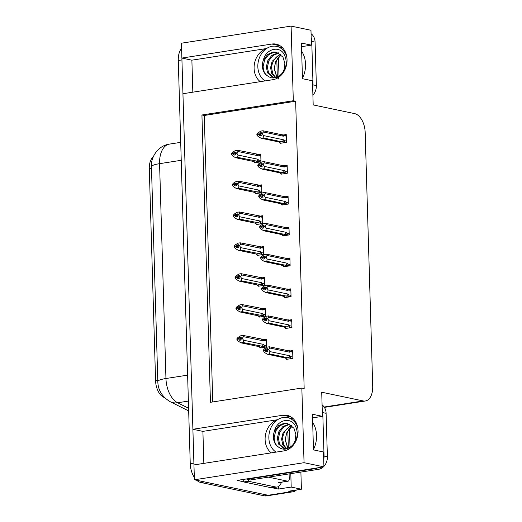 <?xml version="1.0" encoding="UTF-8"?>
<svg xmlns="http://www.w3.org/2000/svg" width="522" height="522" viewBox="0 0 522 522"><rect width="100%" height="100%" fill="white"/><g stroke="black" fill="none" stroke-linecap="round" stroke-linejoin="round"><path stroke-width="0.78" d="M260.282 81.66A18.107 14.459 101.9 0 1 254.097 68.382A18.107 14.459 101.9 0 1 266.272 48.729M277.293 419.929A18.107 14.459 -78.1 0 0 265.111 439.576A18.107 14.459 -78.1 0 0 271.296 452.861M296.489 489.982A16.978 9.787 -98.9 0 1 293.064 491.77L270.213 495.332A16.978 9.787 -98.9 0 1 268.099 495.267L194.393 479.796L193.956 464.919L283.968 450.884A18.107 14.459 -78.1 0 0 297.977 433.41A18.107 14.459 -78.1 0 0 287.159 415.336A18.107 14.459 -78.1 0 0 282.904 415.238L192.899 429.273L182.935 93.725L272.947 79.683A18.107 14.459 -78.1 0 0 286.963 62.209A18.107 14.459 -78.1 0 0 276.138 44.135A18.107 14.459 -78.1 0 0 271.89 44.037L181.878 58.072L181.441 43.202L291.093 26.1L293.312 100.739L201.929 114.99L210.457 402.305L301.84 388.055L304.052 462.694L323.927 466.864L237.118 480.403L243.761 481.799M192.833 92.179L191.881 60.174L181.878 58.072M277.587 419.727L202.901 431.374L203.848 463.379M202.901 431.374L192.899 429.273M278.33 486.615L278.402 489.068L272.249 487.783M278.448 57.479L279.002 76.127M290.8 473.656L291.198 487.078L278.402 489.068M289.462 428.679L290.017 447.328M291.198 487.078L301.403 489.218L300.894 472.077M293.064 491.77A16.978 9.787 -98.9 0 1 290.943 491.704L288.607 491.215L301.403 489.218M304.052 462.694L194.393 479.796M301.514 46.686L311.412 45.146L310.968 30.269L291.093 26.1M312.534 417.887L322.433 416.347L321.715 392.224L363.201 400.935A16.978 9.787 81.1 0 0 365.322 401A16.978 9.787 81.1 0 0 372.708 386.326L365.172 132.431A16.978 9.787 81.1 0 0 354.673 113.62L313.187 104.915L312.469 80.793L302.466 78.691L301.409 43.045L311.412 45.146M323.927 466.864L323.49 451.993L313.481 449.892L312.424 414.246L322.433 416.347M301.84 388.055L304.169 388.544L295.648 101.229L293.312 100.739M164.704 397.751L163.464 397.131A15.282 8.809 -98.9 0 1 155.582 380.753L149.292 168.802A15.282 8.809 -98.9 0 1 153.279 156.828M295.648 101.229L204.265 115.479L212.767 401.947M204.265 115.479L201.929 114.99M286.467 358.849L286.48 359.351L292.875 358.353L292.646 350.556L290.5 350.888M285.547 327.986L285.567 328.488L291.961 327.49L291.726 319.692L289.586 320.032M283.72 266.272L283.733 266.775L290.128 265.776L289.899 257.979L287.752 258.312M282.8 235.409L282.82 235.911L289.214 234.913L288.979 227.116L286.839 227.448M281.887 204.552L281.9 205.055L288.294 204.056L288.066 196.259L285.925 196.592M280.973 173.695L280.986 174.198L287.381 173.2L287.152 165.396L285.005 165.735M284.634 297.129L284.647 297.631L291.048 296.633L290.813 288.836L288.673 289.168M280.053 142.832L280.066 143.335L286.467 142.336L286.232 134.539L284.092 134.872M260.054 347.463L260.067 347.965L266.468 346.967L266.233 339.169L264.093 339.502M259.14 316.606L259.153 317.108L265.548 316.11L265.32 308.313L263.173 308.646M257.307 254.886L257.32 255.388L263.721 254.39L263.486 246.593L261.346 246.926M256.393 224.029L256.406 224.532L262.801 223.533L262.573 215.736L260.426 216.069M255.473 193.166L255.493 193.669L261.887 192.677L261.652 184.873L259.512 185.212M258.22 285.749L258.24 286.252L264.634 285.253L264.406 277.45L262.259 277.789M254.56 162.309L254.573 162.812L260.974 161.813L260.739 154.016L258.599 154.349M266.566 48.526L191.881 60.174M194.014 464.913A16.978 9.787 -98.9 0 1 193.897 463.086L181.937 59.913A16.978 9.787 -98.9 0 1 181.943 58.086M200.748 482.465L264.439 495.835A16.978 9.787 -98.9 0 0 266.559 495.9L270.213 495.332A16.978 9.787 -98.9 0 1 268.099 495.267L204.402 481.897L200.748 482.465A16.978 9.787 -98.9 0 1 196.774 480.292M194.328 477.395A16.978 9.787 -98.9 0 1 190.243 463.653L178.276 60.48A16.978 9.787 -98.9 0 1 181.591 48.285M255.937 162.596L254.325 162.264L254.214 161.618L235.552 157.703L232.531 155.915L231.376 154.127L233.203 153.84L234.032 155.119L235.859 154.832L235.03 153.559L235.781 152.156L231.363 153.67L232.427 152.352L235.337 150.571L237.438 150.245L260.765 154.806M257.561 154.186L258.41 155.132L260.785 155.634M231.977 153.918L231.363 153.67M235.552 157.703L237.647 157.37L257.777 161.311C258.84 161.265 259.101 160.841 258.56 160.039L257.953 159.243L238.019 155.06L236.864 153.272L235.03 153.559M236.864 153.272L237.908 151.497L257.842 155.68L258.41 155.132M254.325 162.264L253.588 161.487M231.376 154.127L233.203 153.84M235.318 152.731L233.947 152.444M237.438 150.245L237.908 151.497M236.844 152.815L235.017 153.103M256.1 154.16A3.85 3.073 101.9 0 1 257.842 155.68M256.309 161.291A3.85 3.073 -78.1 0 0 257.953 159.243M238.019 155.06L237.647 157.37M235.448 154.199L233.203 153.729M233.19 153.383L231.37 153.788M235.278 153.938L233.197 153.501M281.436 143.126L279.825 142.787L279.707 142.141L261.046 138.226L258.025 136.438L256.87 134.532L258.697 134.252L259.525 135.642L261.352 135.355L260.53 134.082L262.357 133.795L262.344 133.338L260.517 133.625L261.274 132.679L259.447 132.966L258.69 134.023L256.857 134.193L257.92 132.875L260.83 131.094L262.931 130.768L281.593 134.683A3.85 3.073 101.9 0 1 283.342 136.203L283.903 135.655L286.284 136.157M260.941 134.722L258.697 134.252M256.87 134.65L258.703 134.369M258.684 133.913L256.857 134.193M258.69 134.023L260.778 134.467M257.476 134.441L256.863 134.311M260.811 133.254L259.447 132.966M279.825 142.787L279.081 142.01M286.428 141.057L284.053 140.562C284.594 141.364 284.333 141.788 283.27 141.834L286.004 142.408M284.053 140.562L283.446 139.765A3.85 3.073 101.9 0 1 281.808 141.814L283.27 141.834M283.446 139.765L263.512 135.583L263.147 137.899L281.808 141.814M261.046 138.226L263.147 137.899M263.512 135.583L262.357 133.795M260.53 134.082L260.517 133.625M281.593 134.683L286.258 135.328M283.055 134.709L283.903 135.655M262.931 130.768L263.408 132.02L283.342 136.203M262.344 133.338L263.408 132.02M256.857 193.46L255.245 193.12L255.127 192.474L236.466 188.559L233.451 186.772L232.297 184.984L234.124 184.703L234.946 185.976L236.773 185.688L235.951 184.416L236.694 183.02L232.283 184.527L233.341 183.209L236.257 181.428L238.352 181.101L258.971 185.101M258.481 185.042L259.33 185.995L261.705 186.491M232.897 184.775L232.283 184.527M236.466 188.559L238.567 188.233L258.69 192.174C259.754 192.122 260.015 191.698 259.473 190.895L258.866 190.106L238.932 185.917L237.778 184.129L235.951 184.416M237.778 184.129L238.828 182.354L258.762 186.537L259.33 185.995M255.245 193.12L254.501 192.344M232.297 184.984L234.124 184.703M236.231 183.587L234.867 183.3M238.352 181.101L238.828 182.354M237.764 183.672L235.937 183.959M257.013 185.023A3.85 3.073 101.9 0 1 258.762 186.537M257.229 192.148A3.85 3.073 -78.1 0 0 258.866 190.106M238.932 185.917L238.567 188.233M236.362 185.056L234.117 184.586M234.11 184.246L232.283 184.644M236.198 184.801L234.11 184.364M257.77 224.316L256.158 223.977L256.041 223.338L237.38 219.416L234.365 217.635L233.21 215.847L235.037 215.56L235.859 216.832L237.686 216.552L236.864 215.273L237.608 213.876L233.197 215.39L234.261 214.066L237.171 212.291L239.272 211.958L262.592 216.526M259.395 215.899L260.243 216.852L262.618 217.354M233.81 215.632L233.197 215.39M237.38 219.416L239.481 219.09L259.604 223.031C260.674 222.985 260.935 222.555 260.387 221.752L259.78 220.963L239.846 216.78L238.691 214.992L236.864 215.273M238.691 214.992L239.742 213.211L259.675 217.4L260.243 216.852M256.158 223.977L255.415 223.207M233.21 215.847L235.037 215.56M237.151 214.451L235.781 214.164M239.272 211.958L239.742 213.211M238.678 214.535L236.851 214.816M257.933 215.88A3.85 3.073 101.9 0 1 259.675 217.4M258.142 223.011A3.85 3.073 -78.1 0 0 259.78 220.963M239.846 216.78L239.481 219.09M237.275 215.912L235.037 215.442M235.024 215.103L233.197 215.508M237.112 215.658L235.03 215.221M258.684 255.18L257.078 254.84L256.961 254.194L238.3 250.279L235.278 248.492L234.124 246.704L235.951 246.423L236.779 247.696L238.606 247.408L237.764 245.679L238.528 244.733L236.701 245.02L235.937 245.966L234.11 246.247L235.174 244.929L238.084 243.148L240.185 242.821L263.512 247.382M260.308 246.762L261.157 247.709L263.538 248.211M234.73 246.495L234.11 246.247M238.3 250.279L240.394 249.953L260.524 253.888C261.587 253.842 261.848 253.418 261.307 252.615L260.7 251.819L240.766 247.637L239.611 245.849L237.784 246.136M239.611 245.849L240.655 244.074L260.589 248.257L261.157 247.709M257.078 254.84L256.335 254.064M234.124 246.704L235.951 246.423M238.065 245.307L236.701 245.02M240.185 242.821L240.655 244.074M239.598 245.392L237.764 245.679M258.847 246.736A3.85 3.073 101.9 0 1 260.589 248.257M259.062 253.868A3.85 3.073 -78.1 0 0 260.7 251.819M240.766 247.637L240.394 249.953M238.195 246.775L235.951 246.306M235.937 245.966L234.117 246.364M238.025 246.521L235.944 246.077M282.35 173.983L280.738 173.643L280.621 172.997L261.959 169.082L258.945 167.294L257.783 165.396L259.61 165.109L260.439 166.498L262.266 166.218L261.444 164.939L263.271 164.658L263.258 164.202L261.431 164.482L262.188 163.543L260.361 163.823L259.604 164.887L257.777 165.056L258.84 163.732L261.75 161.95L263.851 161.624L282.513 165.546A3.85 3.073 101.9 0 1 284.255 167.06L284.823 166.518L287.198 167.014M261.855 165.578L259.61 165.109M257.79 165.513L259.617 165.226M259.604 164.769L257.777 165.056M259.604 164.887L261.692 165.324M258.39 165.298L257.777 165.167M261.731 164.11L260.361 163.823M280.738 173.643L279.994 172.867M287.341 171.914L284.966 171.418C285.508 172.221 285.247 172.645 284.183 172.697L286.917 173.271M284.966 171.418L284.359 170.629A3.85 3.073 101.9 0 1 282.722 172.671L284.183 172.697M284.359 170.629L264.426 166.44L264.06 168.756L282.722 172.671M261.959 169.082L264.06 168.756M264.426 166.44L263.271 164.658M261.444 164.939L261.431 164.482M282.513 165.546L284.464 165.624M283.975 165.565L284.823 166.518M263.851 161.624L264.321 162.877L284.255 167.06M263.258 164.202L264.321 162.877M283.263 204.839L281.652 204.5L281.541 203.861L262.873 199.939L259.858 198.158L258.703 196.252L260.53 195.965L261.359 197.362L263.186 197.075L262.357 195.802L264.184 195.515L264.171 195.058L262.344 195.345L263.101 194.399L261.274 194.686L260.524 195.743L258.69 195.913L259.754 194.589L262.664 192.814L264.765 192.487L283.426 196.403A3.85 3.073 101.9 0 1 285.169 197.923L285.736 197.375L288.111 197.877M262.775 196.442L260.53 195.965M258.703 196.37L260.53 196.083M260.517 195.626L258.69 195.913M260.524 195.743L262.605 196.181M259.303 196.161L258.697 196.031M262.644 194.974L261.274 194.686M281.652 204.5L280.914 203.73M288.261 202.777L285.88 202.275C286.428 203.078 286.167 203.508 285.097 203.554L287.837 204.128M285.88 202.275L285.28 201.485A3.85 3.073 101.9 0 1 283.635 203.534L285.097 203.554M285.28 201.485L265.339 197.303L264.974 199.613L283.635 203.534M262.873 199.939L264.974 199.613M265.339 197.303L264.184 195.515M262.357 195.802L262.344 195.345M283.426 196.403L288.092 197.048M284.888 196.422L285.736 197.375M264.765 192.487L265.235 193.734L285.169 197.923M264.171 195.058L265.235 193.734M284.183 235.703L282.572 235.363L282.454 234.717L263.793 230.802L260.778 229.014L259.617 227.109L261.444 226.829L262.272 228.218L264.099 227.931L263.277 226.659L265.104 226.372L265.091 225.915L263.264 226.202L264.021 225.256L262.194 225.543L261.437 226.607L259.604 226.77L260.667 225.452L263.577 223.67L265.678 223.344L284.34 227.259A3.85 3.073 101.9 0 1 286.089 228.78L286.656 228.231L289.031 228.734M263.688 227.298L261.444 226.829M259.623 227.227L261.45 226.946M261.437 226.489L259.604 226.77M261.437 226.607L263.525 227.044M260.224 227.018L259.61 226.887M263.558 225.83L262.194 225.543M282.572 235.363L281.828 234.587M289.175 233.634L286.8 233.138C287.341 233.941 287.08 234.365 286.017 234.411L288.751 234.985M286.8 233.138L286.193 232.342A3.85 3.073 101.9 0 1 284.555 234.391L286.017 234.411M286.193 232.342L266.259 228.16L265.894 230.476L284.555 234.391M263.793 230.802L265.894 230.476M266.259 228.16L265.104 226.372M263.277 226.659L263.264 226.202M284.34 227.259L289.005 227.905M285.802 227.285L286.656 228.231M265.678 223.344L266.155 224.597L286.089 228.78M265.091 225.915L266.155 224.597M285.097 266.559L283.485 266.22L283.368 265.581L264.706 261.659L261.692 259.871L260.53 257.972L262.357 257.685L263.186 259.075L265.013 258.795L264.191 257.516L266.018 257.235L266.005 256.778L264.178 257.059L264.935 256.119L263.108 256.406L262.351 257.463L260.524 257.633L261.587 256.309L264.497 254.527L266.598 254.201L285.26 258.122A3.85 3.073 101.9 0 1 287.002 259.636L287.57 259.095L289.945 259.591M264.602 258.155L262.357 257.685M260.537 258.09L262.364 257.803M262.351 257.346L260.524 257.633M262.351 257.463L264.439 257.901M261.137 257.875L260.524 257.751M264.478 256.693L263.108 256.406M283.485 266.22L282.741 265.444M290.088 264.497L287.713 263.995C288.255 264.798 287.994 265.222 286.93 265.274L289.664 265.848M287.713 263.995L287.107 263.205A3.85 3.073 101.9 0 1 285.469 265.248L286.93 265.274M287.107 263.205L267.173 259.016L266.807 261.333L285.469 265.248M264.706 261.659L266.807 261.333M267.173 259.016L266.018 257.235M264.191 257.516L264.178 257.059M285.26 258.122L289.919 258.768M286.722 258.142L287.57 259.095M266.598 254.201L267.068 255.454L287.002 259.636M266.005 256.778L267.068 255.454M297.768 427.87A18.446 14.727 -78.1 0 0 287.544 417.58A18.446 14.727 -78.1 0 0 268.856 437.958A18.446 14.727 -78.1 0 0 276.073 452.117M288.183 448.3L287.315 447.041L285.606 440.438C285.221 433.508 289.971 427.061 292.092 426.291L286.976 432.086L285.103 439.876L287.987 448.17M284.712 448.881L279.622 444.294L278.402 438.291L279.955 431.851L283.948 426.728L289.886 424.262M274.357 431.426C276.503 421.234 287.713 417.208 293.579 423.257C296.091 426.357 297.305 430.187 297.22 434.754C296.424 444.718 286.343 452.704 279.387 447.576A12.789 10.212 -78.1 0 1 273.424 437.247A12.789 10.212 -78.1 0 1 274.357 431.426L278.657 425.619L284.118 423.205L287.315 423.316L293.958 428.249L295.876 434.402L295.034 440.986L293.658 443.857M286.239 448.92L284.177 448.789L278.559 444.072L277.345 438.069L278.892 431.629L282.891 426.507L289.384 424.008M286.846 448.77L283.857 445.181L282.637 439.178C282.911 433.828 285.156 429.697 289.377 426.774L291.811 425.626M286.343 448.894L282.8 444.959L281.58 438.956L283.126 432.523L291.348 425.228M279.387 447.576C275.949 445.736 274.207 442.343 274.167 437.403L275.72 430.963L279.714 425.841L285.182 423.427L287.837 423.44M246.88 478.883A11.321 9.037 101.9 0 1 246.893 479.281L315.249 468.619A11.321 9.037 -78.1 0 0 317.657 467.842M323.712 459.556A11.321 9.037 -78.1 0 0 324.058 456.052L322.766 412.608A11.321 9.037 -78.1 0 0 322.218 409.241M323.914 466.329A11.321 9.037 -78.1 0 0 327.392 456.757L326.1 413.307A11.321 9.037 -78.1 0 0 322.087 404.896M246.893 479.281L250.227 479.979L318.583 469.317A11.321 9.037 -78.1 0 0 323.268 466.968M271.107 487.705A11.321 6.525 81.1 0 0 272.517 487.75L277.091 487.033A11.321 6.525 -98.9 0 1 275.675 486.993L248.328 481.251L243.761 481.963L271.107 487.705L275.675 486.993M281.417 482.224A11.321 6.525 -98.9 0 1 277.091 487.033M243.63 479.385A11.321 6.525 -98.9 0 1 243.761 481.963M248.283 479.574A11.321 6.525 -98.9 0 1 248.328 481.251M286.754 56.67A18.446 14.727 -78.1 0 0 276.523 46.38A18.446 14.727 -78.1 0 0 257.842 66.757A18.446 14.727 -78.1 0 0 265.052 80.917M277.169 77.099L276.301 75.84L274.592 69.237C274.207 62.314 278.957 55.861 281.071 55.091L275.955 60.885L274.089 68.682L276.967 76.969M278.846 79.122L276.562 76.48M273.691 77.68L268.602 73.093L267.388 67.09L268.934 60.656L272.934 55.528L278.865 53.061M263.342 60.226C265.483 50.034 276.693 46.008 282.565 52.056C285.077 55.156 286.291 58.986 286.2 63.553C285.403 73.517 275.329 81.504 268.367 76.375A12.789 10.212 -78.1 0 1 262.409 66.046A12.789 10.212 -78.1 0 1 263.342 60.226L267.636 54.419L273.104 52.004L276.295 52.115L282.937 57.048L284.862 63.201L284.02 69.785L282.643 72.656M275.224 77.719L273.156 77.595L267.545 72.871L266.324 66.868L267.877 60.435L271.871 55.306L278.363 52.807M275.831 77.569L272.836 73.987L271.623 67.977C271.89 62.627 274.141 58.497 278.363 55.573L280.797 54.425M275.329 77.7L271.779 73.759L270.566 67.756L272.112 61.322L280.327 54.034M268.367 76.375C264.935 74.535 263.192 71.142 263.153 66.203L264.7 59.762L268.7 54.64L274.161 52.226L276.823 52.239M312.698 88.355A11.321 9.037 -78.1 0 0 313.037 84.858L311.751 41.408A11.321 9.037 -78.1 0 0 311.203 38.041M312.893 95.128A11.321 9.037 -78.1 0 0 316.371 85.556L315.086 42.106A11.321 9.037 -78.1 0 0 311.073 33.702M289.103 473.917L289.247 478.752A2.832 1.631 -98.9 0 1 288.02 481.193A2.832 1.631 -98.9 0 1 287.661 481.186L268.412 477.141M287.837 431.094L288.346 448.235M276.817 59.893L277.326 77.034M259.604 286.036L257.992 285.697L257.875 285.051L239.213 281.136L236.198 279.348L235.044 277.567L236.871 277.28L237.693 278.552L239.52 278.272L238.698 276.993L239.441 275.596L237.614 275.877L236.857 276.823L235.03 277.11L236.094 275.786L239.004 274.004L241.099 273.678L264.426 278.239M261.228 277.619L262.077 278.572L264.452 279.068M235.644 277.352L235.03 277.11M239.213 281.136L241.314 280.81L261.437 284.751C262.501 284.699 262.762 284.275 262.22 283.472L261.613 282.683L241.679 278.494L240.525 276.712L238.698 276.993M240.525 276.712L241.575 274.931L261.509 279.113L262.077 278.572M257.992 285.697L257.248 284.921M235.044 277.567L236.871 277.28M238.978 276.164L237.614 275.877M241.099 273.678L241.575 274.931M240.512 276.255L238.684 276.536M259.76 277.6A3.85 3.073 101.9 0 1 261.509 279.113M259.976 284.725A3.85 3.073 -78.1 0 0 261.613 282.683M241.679 278.494L241.314 280.81M239.109 277.632L236.864 277.162M236.857 276.823L235.03 277.221M238.945 277.378L236.857 276.941M260.517 316.893L258.905 316.554L258.788 315.914L240.127 311.993L237.112 310.212L235.957 308.424L237.784 308.137L238.606 309.415L240.44 309.128L239.611 307.856L240.355 306.453L235.944 307.967L237.008 306.642L239.918 304.868L242.019 304.541L265.346 309.102M262.142 308.476L262.99 309.429L265.365 309.931M236.557 308.215L235.944 307.967M240.127 311.993L242.228 311.667L262.351 315.608C263.421 315.562 263.682 315.131 263.134 314.329L262.527 313.539L242.593 309.357L241.438 307.569L239.611 307.856M241.438 307.569L242.489 305.788L262.422 309.977L262.99 309.429M258.905 316.554L258.168 315.784M235.957 308.424L237.784 308.137M239.898 307.027L238.528 306.74M242.019 304.541L242.489 305.788M241.425 307.112L239.598 307.399M260.68 308.456A3.85 3.073 101.9 0 1 262.422 309.977M260.889 315.588A3.85 3.073 -78.1 0 0 262.527 313.539M242.593 309.357L242.228 311.667M240.029 308.489L237.784 308.019M237.771 307.68L235.951 308.084M239.859 308.234L237.778 307.797M261.437 347.756L259.825 347.417L259.708 346.771L241.047 342.856L238.025 341.068L236.871 339.28L238.704 339L239.526 340.272L241.353 339.985L240.531 338.713L241.275 337.31L239.448 337.597L238.684 338.543L236.857 338.824L237.921 337.506L240.831 335.724L242.932 335.398L266.259 339.959M263.055 339.339L263.904 340.285L266.285 340.788M237.477 339.072L236.857 338.824M241.047 342.856L243.148 342.53L263.271 346.464C264.334 346.419 264.595 345.995 264.054 345.192L263.447 344.396L243.513 340.213L242.358 338.426L240.531 338.713M242.358 338.426L243.409 336.651L263.342 340.833L263.904 340.285M259.825 347.417L259.082 346.641M236.871 339.28L238.704 339M240.812 337.884L239.448 337.597M242.932 335.398L243.409 336.651M242.345 337.969L240.518 338.256M261.594 339.313A3.85 3.073 101.9 0 1 263.342 340.833M261.809 346.445A3.85 3.073 -78.1 0 0 263.447 344.396M243.513 340.213L243.148 342.53M240.942 339.352L238.698 338.882M238.684 338.543L236.864 338.941M240.779 339.098L238.691 338.661M286.01 297.416L284.399 297.077L284.288 296.437L265.626 292.522L262.605 290.734L261.45 288.829L263.277 288.542L264.106 289.938L265.933 289.651L265.104 288.379L266.938 288.092L266.918 287.635L265.091 287.922L265.855 286.976L264.021 287.263L263.271 288.32L261.437 288.49L262.501 287.165L265.411 285.39L267.512 285.064L286.173 288.979A3.85 3.073 101.9 0 1 287.916 290.5L288.483 289.951L290.858 290.454M265.522 289.018L263.277 288.542M261.45 288.947L263.277 288.659M263.264 288.203L261.437 288.49M263.271 288.32L265.352 288.757M262.051 288.738L261.444 288.607M265.391 287.55L264.021 287.263M284.399 297.077L283.661 296.307M291.008 295.354L288.633 294.852C289.175 295.661 288.914 296.085 287.85 296.131L290.584 296.705M288.633 294.852L288.027 294.062A3.85 3.073 101.9 0 1 286.382 296.111L287.85 296.131M288.027 294.062L268.093 289.88L267.721 292.19L286.382 296.111M265.626 292.522L267.721 292.19M268.093 289.88L266.938 288.092M265.104 288.379L265.091 287.922M286.173 288.979L290.839 289.625M287.635 288.999L288.483 289.951M267.512 285.064L267.982 286.31L287.916 290.5M266.918 287.635L267.982 286.31M286.93 328.279L285.319 327.94L285.201 327.294L266.54 323.379L263.525 321.591L262.364 319.686L264.191 319.405L265.019 320.795L266.846 320.508L266.024 319.236L267.851 318.949L267.838 318.492L266.011 318.779L266.768 317.839L264.941 318.12L264.184 319.183L262.357 319.347L263.414 318.028L266.331 316.247L268.425 315.921L287.087 319.836A3.85 3.073 101.9 0 1 288.836 321.356L289.403 320.815L291.778 321.311M266.435 319.875L264.191 319.405M262.37 319.803L264.197 319.523M264.184 319.066L262.357 319.347M264.184 319.183L266.272 319.621M262.971 319.594L262.357 319.464M266.305 318.407L264.941 318.12M285.319 327.94L284.575 327.163M291.922 326.211L289.547 325.715C290.088 326.518 289.827 326.942 288.764 326.994L291.498 327.562M289.547 325.715L288.94 324.919A3.85 3.073 101.9 0 1 287.302 326.968L288.764 326.994M288.94 324.919L269.006 320.736L268.641 323.053L287.302 326.968M266.54 323.379L268.641 323.053M269.006 320.736L267.851 318.949M266.024 319.236L266.011 318.779M287.087 319.836L291.752 320.482M288.555 319.862L289.403 320.815M268.425 315.921L268.902 317.174L288.836 321.356M267.838 318.492L268.902 317.174M287.844 359.136L286.232 358.797L286.115 358.157L267.453 354.236L264.439 352.454L263.277 350.549L265.111 350.262L265.933 351.652L267.76 351.371L266.938 350.092L268.765 349.812L268.752 349.355L266.925 349.636L267.682 348.696L265.855 348.983L265.104 350.04L263.271 350.21L264.334 348.885L267.244 347.11L269.345 346.778L288.007 350.699A3.85 3.073 101.9 0 1 289.749 352.213L290.317 351.671L292.692 352.167M267.349 350.732L265.111 350.262M263.284 350.667L265.111 350.379M265.098 349.923L263.271 350.21M265.104 350.04L267.186 350.477M263.884 350.451L263.271 350.327M267.225 349.27L265.855 348.983M286.232 358.797L285.488 358.02M292.835 357.074L290.46 356.572C291.008 357.374 290.747 357.805 289.677 357.851L292.411 358.425M290.46 356.572L289.854 355.782A3.85 3.073 101.9 0 1 288.216 357.824L289.677 357.851M289.854 355.782L269.92 351.6L269.554 353.909L288.216 357.824M267.453 354.236L269.554 353.909M269.92 351.6L268.765 349.812M266.938 350.092L266.925 349.636M288.007 350.699L292.666 351.345M289.469 350.719L290.317 351.671M269.345 346.778L269.815 348.03L289.749 352.213M268.752 349.355L269.815 348.03M291.087 416.954L282.904 415.238M290.943 491.704L264.439 495.835M363.201 400.935L324.155 407.023M149.292 168.802L151.497 168.456M163.464 397.131L164.019 397.04M155.582 380.753L157.788 380.414M280.073 45.753L271.89 44.037M151.445 166.714A19.81 3.445 -1.7 0 1 159.569 163.673L165.95 378.515A19.81 3.445 178.3 0 0 157.82 381.549L151.445 166.714C150.662 157.024 158.218 145.56 169.422 144.111A22.635 13.05 81.1 0 0 159.569 163.673L181.238 160.293M187.62 375.135L165.95 378.515A22.635 13.05 81.1 0 0 177.624 402.769A19.81 14.975 116.6 0 1 170.218 401.712C162.146 396.844 158.009 390.123 157.82 381.549M188.39 401.092L177.624 402.769L188.599 408.263M190.243 463.653L193.897 463.086M178.276 60.48L181.937 59.913M260.935 160.535L258.56 160.039M257.777 161.311L260.511 161.885M261.848 191.391L259.473 190.895M258.69 192.174L261.424 192.748M262.762 222.255L260.387 221.752M259.604 223.031L262.338 223.605M263.682 253.111L261.307 252.615M260.524 253.888L263.258 254.462M312.665 422.389A24.11 19.249 101.9 0 1 316.554 435.4A24.11 19.249 101.9 0 1 313.474 449.494M289.377 426.774A12.789 10.212 101.9 0 1 291.739 425.567M324.058 456.052L327.392 456.757M326.1 413.307L322.766 412.608M315.249 468.619L318.583 469.317M301.651 51.189A24.11 19.249 101.9 0 1 305.54 64.199A24.11 19.249 101.9 0 1 302.453 78.293M278.363 55.573A12.789 10.212 101.9 0 1 280.725 54.366M313.037 84.858L316.371 85.556M315.086 42.106L311.751 41.408M287.661 481.186L278.526 482.609M264.595 283.968L262.22 283.472M261.437 284.751L264.171 285.325M265.515 314.831L263.134 314.329M262.351 315.608L265.085 316.182M266.429 345.688L264.054 345.192M263.271 346.464L266.005 347.039M365.322 401L324.39 407.382M188.677 410.944L170.218 401.712M169.422 144.111L180.71 142.349M258.971 185.095L261.679 185.662M284.464 165.618L287.172 166.185M287.544 417.58L293.357 418.801M276.523 46.38L282.337 47.6M288.02 481.193L278.878 482.622"/></g></svg>

